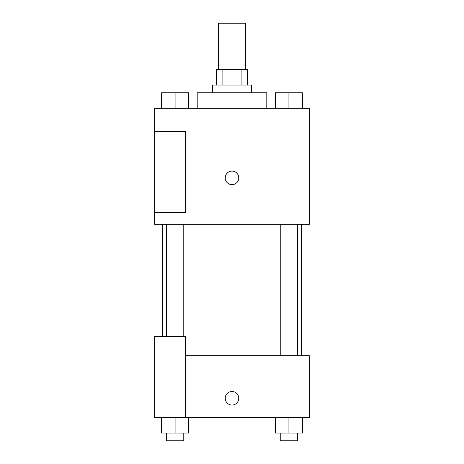 <?xml version="1.0" encoding="UTF-8"?>
<svg xmlns="http://www.w3.org/2000/svg" width="464" height="464" viewBox="0 0 464 464"><rect width="100%" height="100%" fill="white"/><g stroke="black" fill="none" stroke-linecap="round" stroke-linejoin="round"><path stroke-width="0.7" d="M245.531 69.6L245.531 23.2L218.469 23.2L218.469 69.6M222.082 85.069L222.082 69.6L216.531 69.6L216.531 85.069M222.082 69.6L247.469 69.6L247.469 85.069M241.918 85.069L241.918 69.6M212.669 92.8L212.669 85.069L251.331 85.069L251.331 92.8M266.8 108.269L266.8 92.8L197.2 92.8L197.2 108.269M154.669 108.269L309.331 108.269L309.331 224.269L154.669 224.269L154.669 212.669L185.6 212.669L185.6 131.469L154.669 131.469L154.669 108.269M225.231 177.869A6.769 6.769 0 0 1 235.381 172.005A6.769 6.769 0 0 1 235.381 183.727A6.769 6.769 0 0 1 225.231 177.869M154.669 131.469L154.669 212.669M185.6 355.731L309.331 355.731L309.331 417.6L154.669 417.6L154.669 336.4L185.6 336.4L185.6 417.6M225.231 398.269A6.769 6.769 0 0 1 235.381 392.405A6.769 6.769 0 0 1 235.381 404.127A6.769 6.769 0 0 1 225.231 398.269M275.384 417.6L275.384 433.069L302.453 433.069L302.453 417.6L302.453 433.069M288.915 433.069L288.915 417.6M297.61 433.069L297.61 440.8L280.227 440.8L280.227 433.069M161.547 417.6L161.547 433.069L188.616 433.069L188.616 417.6L188.616 433.069M175.085 433.069L175.085 417.6M183.773 433.069L183.773 440.8L166.39 440.8L166.39 433.069M275.384 108.269L275.384 92.8L302.453 92.8L302.453 108.269L302.453 92.8M288.915 108.269L288.915 92.8M297.61 92.8L280.227 92.8M161.547 108.269L161.547 92.8L188.616 92.8L188.616 108.269L188.616 92.8M175.085 108.269L175.085 92.8M183.773 92.8L166.39 92.8M301.6 355.731L301.6 224.269M162.4 336.4L162.4 224.269M280.227 224.269L280.227 355.731M297.61 224.269L297.61 355.731M183.773 336.4L183.773 224.269M166.39 336.4L166.39 224.269"/></g></svg>

